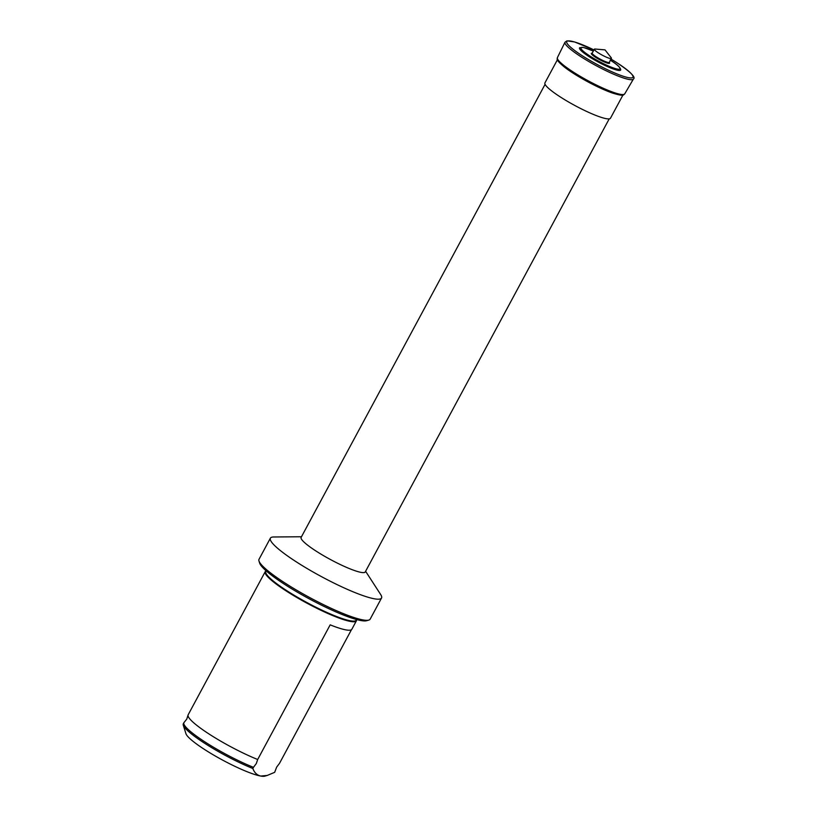 <?xml version="1.0" encoding="UTF-8"?>
<svg xmlns="http://www.w3.org/2000/svg" width="817" height="817" viewBox="0 0 817 817"><rect width="100%" height="100%" fill="white"/><g stroke="black" fill="none" stroke-linecap="round" stroke-linejoin="round"><path stroke-width="1.23" d="M351.463 629.703L279.506 763.344L276.646 767.132L274.665 772.331L267.179 775.466L260.715 776.048A45.313 6.934 28.3 0 0 264.79 776.15L267.179 775.466M266.138 570.981A51.788 7.925 28.3 0 0 265.198 571.706L188.155 714.804A51.788 7.925 28.3 0 0 188.012 715.243A51.788 7.925 28.3 0 0 211.215 735.392A51.788 7.925 28.3 0 0 257.682 759.504L330.18 624.852A51.788 7.925 28.3 0 0 351.851 629.264L356.396 620.808A51.788 7.925 28.3 0 0 356.488 619.633M188.012 715.243L186.756 719.113L184.223 722.289A51.788 7.925 28.3 0 0 183.927 722.647A51.788 7.925 28.3 0 0 206.987 743.235A51.788 7.925 28.3 0 0 253.464 767.337L256.313 763.548L257.682 759.504M266.199 570.869L265.852 571.512A51.308 7.853 28.3 0 0 288.697 591.906A51.308 7.853 28.3 0 0 356.202 620.164L356.549 619.521M265.198 571.706A51.788 7.925 28.3 0 0 288.268 592.294A51.788 7.925 28.3 0 0 356.396 620.808M301.483 536.749L273.654 536.983A63.123 9.661 28.3 0 0 270.386 538.168L259.02 559.298A63.123 9.661 28.3 0 0 258.979 560.973L259.643 563.107A61.5 9.406 28.3 0 0 287.073 585.922A61.5 9.406 28.3 0 0 366.639 620.716L368.784 620.093A63.123 9.661 28.3 0 0 370.162 619.143L381.539 598.024A63.123 9.661 28.3 0 0 380.732 594.643L365.608 571.277M258.979 560.973A63.123 9.661 28.3 0 0 287.124 584.39A63.123 9.661 28.3 0 0 368.784 620.093M270.386 538.168A63.123 9.661 28.3 0 0 298.501 563.26A63.123 9.661 28.3 0 0 381.539 598.024M545.082 84.345L301.126 537.412A36.418 5.576 28.3 0 0 317.343 551.894A36.418 5.576 28.3 0 0 365.25 571.941L609.206 118.874M557.398 59.764L544.929 82.915A37.225 5.699 28.3 0 0 561.504 97.713A37.225 5.699 28.3 0 0 610.483 118.21L622.942 95.058M624.729 93.873A38.236 5.852 28.3 0 1 574.443 72.795A38.236 5.852 28.3 0 1 557.398 57.619C557.602 59.273 554.651 59.018 564.884 67.433A37.225 5.699 28.3 0 0 574.31 73.928A37.225 5.699 28.3 0 0 612.423 93.036C625.076 96.937 623.248 94.619 624.729 93.873L633.42 79.024C636.065 77.298 630.356 71.733 616.284 62.317L611.055 59.12A37.592 5.75 28.3 0 1 616.222 62.296A37.592 5.75 28.3 0 1 628.763 77.717A37.592 5.75 28.3 0 1 583.501 56.536A37.592 5.75 28.3 0 1 567.121 41.218A37.592 5.75 28.3 0 1 593.949 49.919M610.442 60.233A22.171 3.391 28.3 0 1 617.397 69.098A22.171 3.391 28.3 0 1 590.803 56.618A22.171 3.391 28.3 0 1 580.918 47.835A22.171 3.391 28.3 0 1 593.346 51.032L583.512 47.468L579.702 47.713A23.356 3.574 28.3 0 0 589.935 57.19A23.356 3.574 28.3 0 0 620.726 69.802C620.481 67.464 616.978 64.216 610.187 60.049M598.657 53.064A9.712 1.481 28.3 0 0 611.433 58.416A9.712 1.481 28.3 0 0 611.177 57.721L604.999 49.868L595.052 49.03A9.712 1.481 28.3 0 0 594.327 49.204A9.712 1.481 28.3 0 0 598.657 53.064M183.927 722.647L183.314 723.791A51.788 7.925 28.3 0 0 183.274 725.169L185.949 733.697A45.313 6.934 28.3 0 0 206.16 750.506A45.313 6.934 28.3 0 0 260.715 776.048C256.987 775.149 254.353 772.627 252.841 768.491L253.464 767.337M183.274 725.169A51.788 7.925 28.3 0 0 206.374 744.379A51.788 7.925 28.3 0 0 252.841 768.491M593.949 49.908L574.606 41.963L566.967 40.85L565.017 42.188A38.838 5.944 28.3 0 0 582.337 57.599A38.838 5.944 28.3 0 0 633.42 79.024M592.151 53.228A10.355 1.583 28.3 0 0 595.94 57.527A10.355 1.583 28.3 0 0 606.112 62.684A10.355 1.583 28.3 0 0 609.247 62.429M592.172 53.299L592.202 53.156A9.712 1.481 28.3 0 0 596.533 57.016A9.712 1.481 28.3 0 0 609.308 62.358L611.433 58.416M592.202 53.156L594.327 49.204M557.398 57.619L565.017 42.188"/></g></svg>

